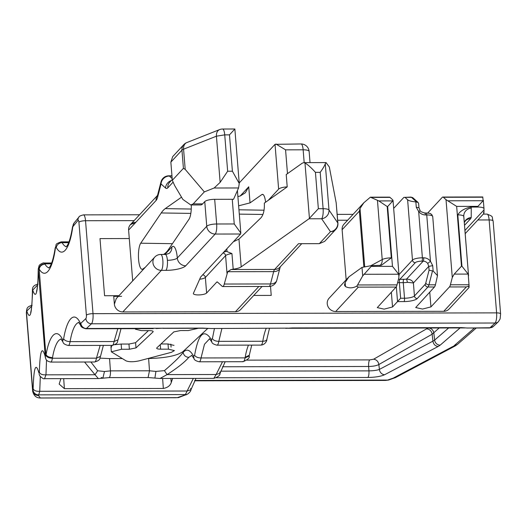 <?xml version="1.0" encoding="UTF-8"?>
<svg xmlns="http://www.w3.org/2000/svg" width="527" height="527" viewBox="0 0 527 527"><rect width="100%" height="100%" fill="white"/><g stroke="black" fill="none" stroke-linecap="round" stroke-linejoin="round"><path stroke-width="0.79" d="M129.971 225.161A8.116 7.503 42.8 0 1 134.734 223.428L135.788 222.295A8.116 7.503 42.8 0 0 130.465 224.568A8.116 7.503 42.8 0 0 128.601 230.101L129.28 238.54L99.992 238.599L104.583 295.726L118.944 295.7L104.583 295.726L99.992 238.599L129.28 238.54L132.692 280.884M135.696 328.664L135.426 329.21L141.394 330.633L149.207 330.62C152.29 330.692 153.555 331.134 153.001 331.938L136.006 347.899L135.584 342.702L128.963 344.045L121.151 344.059L114.906 344.671M153.186 331.569L153.001 331.938L152.942 331.226M136.006 347.899L129.379 349.243L121.566 349.256L111.349 351.825L126.157 360.909C129.234 362.023 133.496 362.016 138.957 360.883L171.492 352.293L174.404 350.587L168.436 349.164L160.63 349.177C157.547 349.105 156.282 348.67 156.835 347.86L156.651 348.235M156.835 347.86L173.831 331.898L180.458 330.561L188.264 330.548L198.415 328.268M271.234 295.41L253.737 295.443L271.234 295.41L270.503 286.293L271.234 295.41M239.205 182.955L275.028 144.332L301.029 143.957A8.116 2.194 89.9 0 1 302.913 147.87A8.116 2.194 89.9 0 1 303.144 149.806A8.116 2.18 -4.6 0 1 309.132 151.42A8.116 8.116 0 0 0 301.029 143.957M164.911 254.449L171.855 246.972A16.225 4.387 89.9 0 1 177.309 258.019L206.749 226.281L204.766 201.604L202.658 203.877A27.048 7.312 89.9 0 1 200.622 204.95L190.787 204.97L182.836 199.397L174.628 185.497L172.316 180.306L170.853 162.132L181.953 150.155A8.116 2.18 -4.6 0 1 183.574 149.194A8.116 5.869 -111.6 0 1 186.782 142.593A8.116 8.116 0 0 0 183.818 144.622A8.116 7.503 42.8 0 0 181.953 150.155L183.416 168.337L185.201 169.378L183.574 149.194L216.432 136.19A8.116 5.869 -111.6 0 1 219.634 129.589L186.782 142.593M191.275 204.97A13.524 3.656 89.9 0 1 189.022 219.219L168.521 249.469A81.138 21.943 89.9 0 1 164.51 253.797L163.568 254.455M172.448 243.678L140.722 243.204A13.524 3.656 89.9 0 0 138.509 258.355A13.524 3.656 89.9 0 0 142.138 269.297A13.524 3.656 89.9 0 0 142.797 269.06L145.268 267.321M140.722 243.204L161.222 212.954A81.138 21.943 89.9 0 1 165.234 208.626L181.275 197.355M183.818 144.622L172.711 156.598L170.853 162.132M204.766 201.604A8.116 2.18 -4.6 0 1 214.68 199.325L232.255 199.292A8.116 2.18 175.4 0 1 233.533 199.318L238.566 187.961L239.251 183.515L232.407 171.216L227.651 171.229L220.148 182.375L214.14 188.007L204.331 191.894L193.205 203.89L190.787 204.97M238.632 205.813L250.035 202.882L261.879 194.555A12.167 3.287 -90.1 0 1 262.505 194.344A12.167 3.287 -90.1 0 1 265.582 202.216M233.382 241.755L238.962 239.1L241.195 266.86A10.817 2.905 -4.6 0 1 233.197 269.185L231.083 269.528L227.704 271.708L224.278 284.04A8.116 2.194 -90.1 0 1 222.697 286.543A8.116 2.194 -90.1 0 1 222.177 286.313L217.493 282.07A5.408 1.462 -90.1 0 0 217.144 281.912A5.408 1.462 -90.1 0 0 216.735 282.129L206.617 293.038A6.759 1.818 175.4 0 1 199.298 294.916A6.759 1.818 175.4 0 1 193.369 293.592A6.759 1.818 175.4 0 1 193.416 293.328L200.576 277.182A5.408 1.449 175.4 0 1 200.721 276.971L240.575 234.008L240.819 233.046L234.238 223.962L232.255 199.292M315.436 172.355L318.361 208.712L323.117 208.705A8.116 2.18 -4.6 0 1 328.986 210.003A8.116 7.727 145.7 0 1 321.641 218.764A8.116 2.194 -90.1 0 0 322.26 217.677A8.116 2.194 -90.1 0 0 323.117 208.705L320.192 172.349L315.436 172.355C311.404 167.843 307.913 164.714 304.975 162.955L303.796 162.632L302.267 163.166L286.22 174.542L287.208 186.881L264.33 203.106C264.633 209.858 263.5 214.772 260.918 217.868L238.962 239.1M204.331 191.894L185.201 169.378M183.416 168.337L172.316 180.306M118.344 296.352L113.753 296.358L114.379 304.151L116.243 298.618L154.786 257.057A8.116 7.503 -137.2 0 0 152.929 262.591A8.116 7.503 -137.2 0 0 161.367 270.364L122.817 311.925L235.437 311.714A8.116 7.503 42.8 0 0 240.76 309.441L262.064 286.471M250.035 202.882L248.737 186.789L245.384 192.757L240.24 195.991A21.64 5.81 -4.6 0 1 237.888 196.531M318.361 208.712L308.993 218.784L241.195 266.86M224.568 251.267A21.64 5.81 -4.6 0 0 226.346 251.3L231.946 253.599L233.197 269.185M232.407 171.216L229.482 134.859L234.864 129.003L239.251 183.515M229.482 134.859L224.726 134.866A8.116 2.194 -90.1 0 0 222.605 129.023A8.116 8.116 0 0 0 219.634 129.589M287.485 173.647L285.568 149.839L275.957 144.016M268.25 200.326L278.631 189.127A8.116 2.18 -4.6 0 1 287.208 186.881M301.734 243.691L279.962 267.169A8.116 7.503 -137.2 0 1 274.639 269.442L298.513 243.698L319.342 243.658L324.665 241.386L335.771 229.416A8.116 8.116 0 0 0 337.912 223.244A8.116 2.18 175.4 0 0 337.794 222.928A8.116 7.727 145.7 0 1 330.449 231.689A8.116 7.503 42.8 0 0 335.771 229.416M320.192 172.349C322.847 168.699 324.54 165.853 325.271 163.818L326.022 162.586L329.322 166.98L336.167 202.743L337.912 223.244M227.651 171.229L224.726 134.866L216.432 136.19L220.148 182.375M31.712 306.187L26.673 311.161A5.408 5.125 -164.5 0 1 26.837 309.441L26.837 309.441A5.408 5.125 -164.5 0 1 26.877 309.29M39.558 397.971L178.403 397.635M37.404 397.496L39.031 397.951M31.093 311.668L30.678 312.267C30.461 312.669 31.488 312.162 32.173 299.244L32.733 290.087C35.948 299.665 37.792 293.019 38.267 270.134L38.254 268.928L38.287 269.501L38.939 268.744L39.176 269.053C39.854 266.069 41.791 264.429 44.986 264.132L44.815 263.816C41.547 264.099 39.591 265.74 38.939 268.744M193.35 378.393L185.385 394.578L38.754 394.861A5.408 5.224 -159.4 0 1 33.01 389.888L32.661 391.278C33.544 394.578 35.118 396.653 37.397 397.503M32.121 305.344C28.794 306.088 27.035 307.458 26.837 309.441L26.442 311.997L32.766 390.547C33.32 393.702 35.237 395.355 38.504 395.52L39.742 391.297C36.165 391.475 33.959 390.612 33.129 388.702L33.01 389.888M38.431 371.021L38.998 373.182C35.783 361.871 33.827 367.042 33.129 388.702M40.302 376.66L39.742 391.297L187.026 391.014L190.932 389.776L190.662 388.399M39.11 374.157L39.808 375.955C42.377 378.353 43.958 379.262 44.545 378.676L45.968 374.835C42.384 375.02 40.177 374.157 39.347 372.26L38.998 373.182M45.487 358.077L45.223 356.588C41.995 345.257 40.039 350.481 39.347 372.26M46.521 360.066L45.968 374.835L95.044 374.743L98.345 378.584M44.657 354.427L45.869 359.065L45.315 356.878L38.267 270.134M50.809 362.082L94.596 361.996A8.116 2.194 -90.1 0 0 96.448 358.162L52.41 358.241C49.116 358.136 46.949 357.201 45.915 355.448L45.223 356.588M45.915 355.448L39.176 269.053A45.981 12.431 89.9 0 0 55.335 248.731A2.707 0.731 89.9 0 1 56.297 247.552A45.981 12.431 89.9 0 0 72.64 227.736A2.707 0.731 89.9 0 1 73.055 226.439A5.408 4.947 -140.7 0 1 74.083 223L72.495 226.966C70.144 241.952 67.291 245.569 66.876 246.043L66.119 246.886M37.575 284.995L32.733 290.087M385.362 380.435L388.531 380.059L385.362 380.435L194.608 380.804M162.626 378.452L163.33 388.458L64.386 388.649L59.169 384.091L60.849 378.643M163.33 388.458C167.639 387.655 170.287 385.652 171.282 382.45L172.612 378.432M155.004 377.391L155.926 371.41L149.484 370.797L110.426 370.876L104.478 371.509L97.64 370.764L95.044 374.743L84.537 362.016M61.145 339.098A40.572 10.968 -90.1 0 0 52.509 357.622L52.41 358.241C51.863 361.318 51.178 362.53 50.368 361.871M38.254 268.928L39.097 265.845C38.669 265.035 43.728 262.255 43.912 263.013L44.815 263.816L51.336 263.803M52.509 357.622C49.274 357.451 47.127 356.483 46.066 354.697A45.981 12.431 89.9 0 1 62.66 339.711A2.707 0.731 89.9 0 0 63.642 338.789A45.981 12.431 89.9 0 1 80.308 323.011A2.707 0.731 89.9 0 0 80.848 323.282L85.881 318.552A5.408 5.046 46.8 0 0 91.454 323.789L86.428 328.512A8.116 2.194 89.9 0 1 85.888 328.762C82.594 327.965 80.848 326.826 80.638 325.337A5.408 4.532 -25.6 0 1 80.308 323.011M222.513 361.753L216.142 374.513L220.055 373.281L219.779 371.917M160.037 378.465L167.066 374.605L216.142 374.513L213.85 378.353L160.458 378.452M177.217 397.701L187.698 394.038L178.383 397.648M104.478 371.509L102.897 378.122L101.21 377.497M97.64 370.764L90.901 362.009M94.57 361.996C101.507 360.033 99.372 357.998 100.512 356.331L96.448 358.162L100.15 345.409M248.461 345.126A40.572 10.968 -90.1 0 0 245.2 357.253L249.291 355.244L249.152 356.035L245.081 357.873L201.044 357.958L204.483 344.256L209.588 338.795M245.2 357.253L245.081 357.873C244.482 360.955 243.599 362.168 242.42 361.502M199.14 361.799A8.116 2.194 -90.1 0 0 199.186 361.799A8.116 2.194 -90.1 0 0 201.044 357.958C197.869 357.873 195.721 356.983 194.608 355.303L193.62 356.226L194.015 358.538C194.173 359.888 195.906 360.975 199.213 361.799M207.822 328.387L183.027 351.568L183.126 352.418C183.791 355.442 185.675 357.095 188.778 357.365C184.865 362.049 177.625 367.793 167.066 374.605L164.417 370.639L155.926 371.41M188.778 357.365L191.815 355.409M395.448 377.609L393.261 378.096L452.831 346.529A5.408 4.743 62.1 0 0 455.018 346.048L455.018 346.048A5.408 4.743 62.1 0 0 455.111 345.995M388.531 380.059L395.448 377.615L455.018 346.048L457.344 344.487L452.831 346.529M440.17 345.159L438.135 346.489C435.216 346.074 433.477 344.296 432.924 341.153L434.637 340.08A5.408 5.066 49.2 0 0 440.17 345.159L460.282 327.768M438.135 346.489L384.618 374.737A5.408 4.736 -117.8 0 1 379.4 369.401C377.068 370.31 373.584 370.804 368.953 370.876L220.76 371.166M193.62 356.226C190.095 349.744 186.598 348.472 183.126 352.418C180.227 356.41 173.989 362.484 164.417 370.639M183.027 351.568C177.164 355.725 165.695 358.044 148.621 358.525L149.484 370.797L148.08 377.536L109.023 377.615A5.408 1.462 -90.1 0 0 110.426 370.876L109.563 358.597L122.224 358.577M147.889 358.525L148.621 358.525M109.563 358.597L99.998 358.123M63.642 338.789A5.408 2.747 9.4 0 0 70.098 341.628A8.116 2.194 89.9 0 1 68.24 345.468L112.205 345.383A8.116 2.194 -90.1 0 0 114.063 341.549L117.804 328.703M153.238 328.631L85.888 328.762M363.841 266.669L359.368 211.096L360.02 208.494L363.828 202.77L343.986 224.159A8.116 7.503 42.8 0 0 342.122 229.693L346.16 279.83M345.139 282.544L345.468 286.583L344.493 285.153L345.139 282.544L348.946 276.82L329.111 298.21A8.116 7.503 42.8 0 0 327.247 303.743A8.116 7.503 42.8 0 0 335.686 311.523L443.747 311.312A8.116 7.503 42.8 0 0 449.07 309.039L468.911 287.65M121.618 296.345L113.753 296.358L114.379 304.151A8.116 7.503 42.8 0 0 122.817 311.925M428.379 327.827L373.617 359.216C376.535 359.638 378.281 361.41 378.854 364.526C376.588 365.731 373.188 366.377 368.643 366.476A5.408 1.462 89.9 0 1 369.69 359.901L246.998 360.139M285.746 328.361L292.34 327.926L461.593 327.603L467.093 328.011L489.497 327.985A8.116 2.194 -90.1 0 0 490.031 327.741L467.093 328.031M160.966 343.979L168.021 343.966L173.989 345.389M112.429 345.376L110.933 346.654M148.449 330.62L135.584 342.702M112.185 345.383C119.122 343.42 116.987 341.384 118.127 339.717L114.063 341.549L70.098 341.628A40.572 10.968 89.9 0 1 78.839 322.484M211.235 328.525L287.755 328.13L211.228 328.519L202.506 328.097L86.428 328.512A5.408 5.046 46.8 0 1 80.848 323.282M287.847 328.275L465.189 327.926M348.946 276.82L362.009 267.387L371.113 265.694L381.456 265.239L391.317 257.861L387.187 206.525L378.827 200.925L370.376 197.184L363.828 202.77M483.496 212.289C483.865 214.252 484.03 213.455 483.99 209.904L483.997 208.718A8.116 2.18 -4.6 0 0 483.997 208.666A8.116 2.18 -4.6 0 0 478.009 207.052L477.956 206.353L456.659 206.393L446.02 199.68L443.365 197.276A8.116 2.194 -90.1 0 0 442.838 197.045A8.116 2.194 -90.1 0 0 442.232 197.368L427.674 213.06M420.006 210.787L418.655 211.472L416.284 207.243L415.856 201.9C411.594 201.512 408.847 200.794 407.615 199.753L404.96 197.348L403.82 197.441L393.662 208.396M478.009 207.052L470.71 207.065C464.34 208.488 460.045 211.09 457.805 214.878A8.116 2.18 -4.6 0 1 463.793 216.498A8.116 2.18 -4.6 0 1 463.793 216.544L468.529 275.423M468.622 286.345C468.911 288.144 469.07 288.025 469.083 285.99L468.193 274.086L454.195 274.112L452.278 277.498L450.407 284.784A8.116 2.194 -90.1 0 1 449.439 286.958L430.941 306.905L422.522 309.066L415.698 307.544L434.465 286.991L427.957 287.004L417.252 298.539A10.817 2.905 -4.6 0 1 404.038 301.582L397.529 301.596L392.536 306.977L384.117 309.138L377.292 307.616L396.06 287.063A8.116 2.194 -90.1 0 0 397.029 284.883L357.576 284.962L362.695 275.917L362.009 267.387M443.747 311.312L466.362 286.932L469.083 285.99M345.468 286.583C349.032 288.374 352.774 288.249 356.7 286.207L357.576 284.962M396.06 287.063L358.301 287.136L356.7 286.207M216.913 345.185A8.116 2.194 -90.1 0 0 216.959 345.185A8.116 2.194 -90.1 0 0 218.817 341.344L221.893 328.499M194.608 355.303C198.468 333.525 204.061 328.295 211.393 339.612L211.788 341.924C211.946 343.275 213.679 344.362 216.986 345.185M211.393 339.612L212.381 338.683C213.494 340.37 215.642 341.259 218.817 341.344L262.789 341.259A5.408 2.747 9.4 0 0 266.873 339.296C267.031 341.107 264.85 344.869 260.931 345.099A8.116 2.194 -90.1 0 0 262.789 341.259A40.572 10.968 -90.1 0 1 266.194 328.413M397.029 284.883L398.899 277.597L398.722 274.218L392.47 266.352L371.173 266.392L362.695 275.917M392.47 266.352L387.655 206.525L392.826 200.899L392.641 199.786L389.987 197.381A8.116 2.194 -90.1 0 0 389.46 197.144L370.376 197.184M434.465 286.991A8.116 2.194 89.9 0 0 435.434 284.811L437.489 275.628L433.135 270.983L432.502 270.918L428.925 284.824A2.707 1.805 -165.6 0 1 425.79 282.959L429.077 270.173L432.502 270.918M477.956 206.353L483.127 200.728L482.752 196.966L442.838 197.045M404.96 197.348L410.941 197.105A8.116 2.194 -90.1 0 1 411.468 197.335L404.96 197.348M448.299 200.794L483.127 200.728L483.312 200.188M400.625 298.236L399.367 282.656L403.274 282.65A8.116 2.18 175.4 0 0 407.463 282.34L413.399 282.966L414.439 295.95A8.116 2.18 -4.6 0 1 404.525 298.229L400.625 298.236L397.529 301.596L396.33 286.701M378.827 200.925L392.826 200.899L393.017 200.405M407.463 282.34L406.561 279.086L423.194 261.155A5.408 5 -137.2 0 1 427.72 263.467L430.473 261.273L432.707 265.648L433.135 270.983M470.71 207.065A16.225 4.354 -4.6 0 1 471.257 208.152A8.116 7.813 0.2 0 0 463.767 215.912L468.556 275.713M468.193 274.086L461.935 266.214L461.474 266.214L454.195 274.112M415.856 201.9L418.082 202.46L418.629 203.659M427.72 263.467L428.774 266.385L432.707 265.648M397.556 282.834A2.707 0.725 -4.6 0 1 399.367 282.656A2.707 0.731 89.9 0 1 399.861 279.303L403.768 279.297A5.408 1.449 175.4 0 0 406.561 279.086C410.276 279.29 412.555 280.581 413.399 282.966L428.774 266.385L429.077 270.173M129.379 349.243L128.963 344.045M121.566 349.256L121.151 344.059M168.436 349.164L168.021 343.966M160.63 349.177L160.261 344.645M128.601 230.101L156.124 200.431A8.116 7.503 42.8 0 1 157.448 195.55M172.25 179.516L169.668 182.302A8.116 7.503 42.8 0 0 167.803 187.829L173.113 182.105M167.803 187.829A16.225 4.387 89.9 0 1 165.537 188.014L161.045 183.943L157.731 196.802A13.524 3.656 89.9 0 1 156.124 200.431M157.981 194.898L157.382 195.715L157.685 194.766A8.116 5.408 14.4 0 0 157.731 196.802M157.685 194.766L160.998 181.907A8.116 5.408 14.4 0 0 161.045 183.943A8.116 7.589 132.2 0 1 169.365 176.051L172.177 178.594M171.295 180.55A8.116 7.589 132.2 0 0 165.537 188.014M202.658 203.877L193.205 203.89M185.748 265.792A8.116 7.503 42.8 0 1 177.309 258.019A8.116 2.18 -4.6 0 1 167.395 260.298A8.116 2.194 89.9 0 1 165.919 270.358A16.225 4.354 -4.6 0 0 185.748 265.792L215.187 234.054L240.575 234.008M165.919 270.358L161.367 270.364A8.116 2.194 -90.1 0 0 162.843 260.305A8.116 2.194 89.9 0 0 160.722 254.462L165.28 254.449A8.116 2.194 89.9 0 1 167.395 260.298M171.855 246.972A8.116 7.503 -137.2 0 1 169.99 252.499C169.878 253.204 168.311 253.849 165.28 254.449M264.04 210.201L238.955 209.799M191.255 209.041L165.234 208.626M263.131 194.575L261.879 194.555M262.933 214.469L239.304 214.12M190.833 213.395L161.222 212.954M171.967 176.044L169.365 176.051A8.116 2.194 -90.1 0 0 168.838 175.814A8.116 8.116 0 0 0 160.998 181.907M304.975 162.955L309.435 218.395M227.005 251.359L226.808 248.849M235.437 311.714L258.843 286.471M238.566 187.961L214.14 188.007M278.631 189.127L275.028 144.332M319.342 243.658L330.449 231.689L321.641 218.764L308.993 218.784M224.278 284.04L270.496 283.954L273.671 271.622A8.116 2.194 -90.1 0 1 274.639 269.442L231.083 269.528M214.68 199.325L216.663 223.995A8.116 2.18 175.4 0 0 207.559 225.688A8.116 2.18 175.4 0 0 206.749 226.281A8.116 7.503 42.8 0 0 215.187 234.054A8.116 2.194 89.9 0 0 216.663 223.995L234.238 223.962M276.761 280.364A8.116 8.116 0 0 1 268.915 286.457A8.116 2.194 89.9 0 0 270.496 283.954A8.116 5.408 14.4 0 0 276.761 280.364L279.936 268.032A8.116 5.408 14.4 0 1 273.671 271.622L227.704 271.708M231.946 253.599A8.116 2.18 175.4 0 0 225.582 255.654L227.012 273.421M325.271 163.818L328.986 210.003L337.794 222.928L336.167 202.743M217.559 282.129L216.735 282.129M202.678 274.87A2.707 2.503 -137.2 0 1 205.365 277.459L206.617 293.038M222.895 253.065A2.707 2.503 -137.2 0 1 225.582 255.654L205.365 277.459A6.759 1.818 175.4 0 1 199.68 279.218M304.178 162.626L303.144 149.806L285.568 149.839M226.346 251.3A10.817 2.905 175.4 0 0 223.336 252.591M240.193 196.004L248.737 186.789M26.6 310.284L26.35 312.886L26.673 311.161M26.897 311.286C30.105 320.759 31.936 314.079 32.41 291.26M38.504 395.52L40.302 397.957M184.226 395.243L186.538 394.697M393.261 378.096L387.576 380.072L194.799 380.448M73.055 226.439L77.983 220.424A2.707 0.731 89.9 0 1 78.918 222.242L86.395 315.179A2.707 0.731 89.9 0 1 85.881 318.552M474.419 328.018L454.136 345.672M216.413 377.767L367.879 377.477C375.31 377.339 380.889 376.423 384.618 374.737M170.814 378.432L171.282 382.45M63.681 378.636L64.386 388.649M68.991 241.853L61.178 241.867C53.734 244.594 57.173 244.106 55.19 247.967A5.408 2.431 8 0 0 55.335 248.731M49.044 267.802A40.572 10.968 89.9 0 1 44.986 264.132M60.888 338.868L62.976 342.023A5.408 4.519 -25.4 0 1 62.66 339.711M86.395 315.179A5.408 1.449 -4.6 0 1 93.009 313.657A8.116 2.194 89.9 0 1 91.454 323.789L495.064 323.018A8.116 2.194 -90.1 0 0 496.612 312.88L93.009 313.657L85.532 220.721A5.408 1.449 -4.6 0 0 78.918 222.242M139.556 214.766L83.411 214.871A8.116 2.194 89.9 0 1 85.532 220.721L134.121 220.629M77.983 220.424A5.408 4.947 -140.7 0 1 79.01 216.992L74.083 223M72.64 227.736A5.408 2.451 -171.9 0 1 72.495 226.966M66.376 246.656A40.572 10.968 89.9 0 1 62.133 242.67A5.408 4.69 150.7 0 0 56.297 247.552M61.178 241.867A8.116 2.194 89.9 0 1 62.133 242.67L68.662 242.657M367.879 377.477C368.735 376.383 369.091 374.19 368.953 370.876L368.643 366.476L222.513 366.759M373.617 359.216L369.69 359.901M428.26 327.939C431.356 328.222 433.207 329.909 433.82 332.992L434.637 340.08L448.852 327.787M432.924 341.153L379.4 369.401L378.854 364.526L432.14 334.217L432.924 341.153M498.397 321.714L493.364 326.437A5.408 5.046 46.8 0 1 490.031 327.741L495.064 323.018A5.408 5.046 -133.2 0 0 498.397 321.714L500.103 318.967L500.604 313.96L493.127 221.024A5.408 1.449 175.4 0 0 489.135 219.943L477.877 219.97M347.642 220.22L337.669 220.24M500.604 313.96A5.408 1.449 -4.6 0 0 496.612 312.88L489.135 219.943A8.116 2.194 -90.1 0 0 487.014 214.1L483.312 214.107M426.903 328.901A5.408 4.717 -119.6 0 1 432.14 334.217L439.36 327.807M212.381 338.683L214.43 328.512M111.408 347.207L111.309 345.982M171.077 347.095L170.834 344.111M292.34 327.926L291.984 328.09M461.593 327.603A5.408 1.462 89.9 0 1 461.237 327.768M156.137 328.538L163.449 328.169M202.506 328.097A5.408 1.462 89.9 0 1 202.151 328.262L163.087 328.334M359.368 211.096L342.122 229.693M483.99 209.904L464.919 230.477M464.504 225.319L470.664 218.679L471.217 217.506L471.257 208.152M470.664 218.679A8.116 7.503 42.8 0 0 465.341 220.951L464.28 222.598M358.301 287.136L335.686 311.523M466.362 286.932L449.439 286.958M371.173 266.392L371.113 265.694M387.655 206.525L387.187 206.525M370.876 265.694L382.213 259.561A8.116 6.68 -118.4 0 1 379.901 265.575M377.457 200.392L382.213 259.561A8.116 2.18 -4.6 0 1 391.317 257.861M364.677 266.438L360.02 208.494M389.987 197.381L371.364 197.414M430.941 306.905L429.749 292.077M452.278 277.498L446.02 199.68M482.818 197.203L443.365 197.276M392.536 306.977L391.337 292.149M398.992 274.62L412.47 260.088L407.615 199.753M483.318 200.286L483.99 208.62M463.767 215.912A8.116 7.813 0.2 0 0 463.786 216.452M471.217 217.506A8.116 7.813 0.2 0 0 464.274 222.48M461.474 266.214L456.659 206.393M461.935 266.214L457.805 214.878M469.023 284.751L450.407 284.784M417.252 298.539A2.707 2.503 42.8 0 1 414.439 295.95L425.144 284.409A2.707 2.503 42.8 0 0 427.957 287.004A8.116 2.194 -90.1 0 0 428.925 284.824L435.434 284.811M403.768 279.297A2.707 0.731 89.9 0 0 403.274 282.65L404.525 298.229A2.707 0.731 89.9 0 1 404.038 301.582M398.722 274.218L363.9 274.284M398.55 278.967A2.707 2.503 -137.2 0 0 399.861 279.303L415.283 262.677A2.707 2.503 42.8 0 1 412.47 260.088A8.116 2.18 -4.6 0 1 422.384 257.802A2.707 0.731 89.9 0 1 421.89 261.155L423.194 261.155A2.707 0.731 -90.1 0 0 423.682 257.802A8.116 7.503 42.8 0 1 430.473 261.273L426.745 214.937A8.116 2.18 -4.6 0 1 432.733 216.557L437.463 275.377M423.682 257.802L422.384 257.802L418.655 211.472A8.116 7.503 42.8 0 0 425.441 214.944L426.745 214.937A2.707 0.731 -90.1 0 0 426.04 212.994C432.265 213.435 429.834 213.718 431.699 214.463L432.733 216.557M410.941 197.105L413.115 197.961A2.707 2.53 -47.8 0 0 411.468 197.335L416.534 201.927M425.144 284.409A5.408 1.462 -90.1 0 0 425.79 282.959M421.89 261.155A5.408 1.449 175.4 0 0 415.283 262.677M416.284 207.243L418.958 207.75L420.118 210.609C419.96 211.248 421.495 212.045 424.736 212.994A2.707 0.731 89.9 0 1 425.441 214.944M424.531 213.099A2.707 0.731 89.9 0 1 424.736 212.994L426.04 212.994M111.349 351.792L110.927 346.601M130.465 224.568L157.494 195.425M171.954 175.807L168.838 175.814M234.864 128.996L222.605 129.023M160.722 254.462A8.116 8.116 0 0 0 154.786 257.057M237.407 190.576L240.826 233.046M326.134 162.586L303.783 162.626M268.915 286.457L222.697 286.543M310.034 162.612L309.132 151.42M279.936 268.032L280.417 266.57M32.661 391.284L26.35 312.88M36.949 290.542L36.534 291.148C36.323 291.543 37.331 290.996 38.023 278.328L38.227 269.824M37.957 284.139C30.895 285.812 32.786 290.351 32.371 290.95M176.209 397.74L40.243 398.004M98.167 378.57L44.531 378.676M50.776 362.082C48.109 361.568 46.475 360.56 45.869 359.065M51.659 262.999L43.972 263.013M213.85 378.353C218.145 376.983 220.214 375.296 220.055 373.281L225.167 361.753M187.698 394.038C189.878 392.266 190.958 390.843 190.932 389.776L196.004 378.386M160.004 378.472L148.08 377.536M109.023 377.615L98.371 378.59M55.19 247.967C52.852 263.045 49.946 266.761 49.518 267.229L48.794 268.032M62.976 342.023C63.214 343.551 64.966 344.698 68.24 345.468M78.582 322.254L80.638 325.337M83.411 214.871C80.328 215.708 78.859 216.413 79.01 216.992M243.006 361.713C247.94 359.612 249.989 357.721 249.152 356.035M242.973 361.713L199.186 361.799M476.27 328.011L457.344 344.487M100.512 356.331L103.371 345.402M353.077 214.357L337.201 214.384M493.127 221.024C491.348 216.413 494.471 216.966 487.014 214.1M493.364 326.437L489.497 327.985M269.462 328.407L266.873 339.296M251.735 345.119L249.291 355.244M191.624 355.264L194.015 358.538M118.127 339.717L121.019 328.696M208.652 328.433L202.151 328.262M483.786 213.593L465.176 233.665M260.931 345.099L216.959 345.185M209.403 338.657L211.788 341.924M483.997 208.666L483.318 200.234M399.077 275.74L393.017 200.372M418.616 203.541L418.958 207.75M413.115 197.961L418.082 202.46"/></g></svg>
